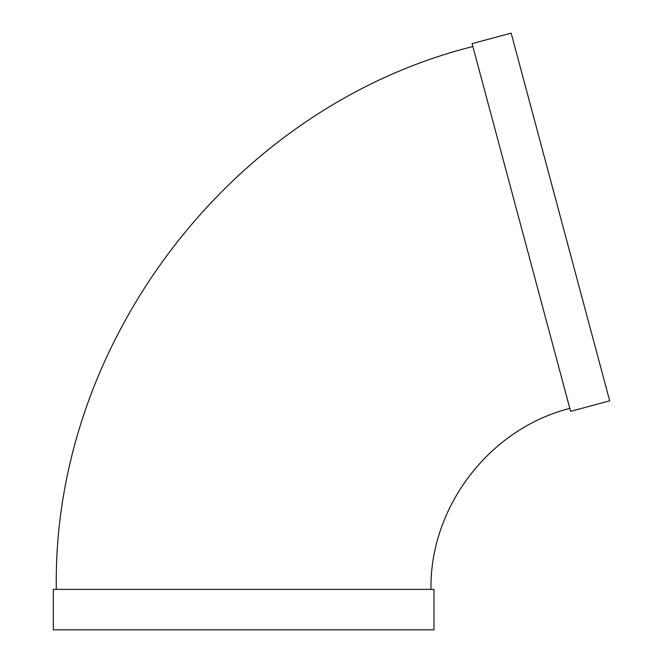 <?xml version="1.0" encoding="UTF-8"?>
<svg xmlns="http://www.w3.org/2000/svg" width="663" height="663" viewBox="0 0 663 663"><rect width="100%" height="100%" fill="white"/><g stroke="black" fill="none" stroke-linecap="round" stroke-linejoin="round"><path stroke-width="0.99" d="M570.611 411.325L472.081 43.625L511.173 33.15L609.695 400.85L570.611 411.325M430.983 589.382C429.624 506.805 489.717 428.489 569.832 408.433M433.975 589.382L53.305 589.382L53.305 629.85L433.975 629.85L433.975 589.382M56.305 589.382C52.228 341.644 232.506 106.702 472.86 46.518"/></g></svg>
